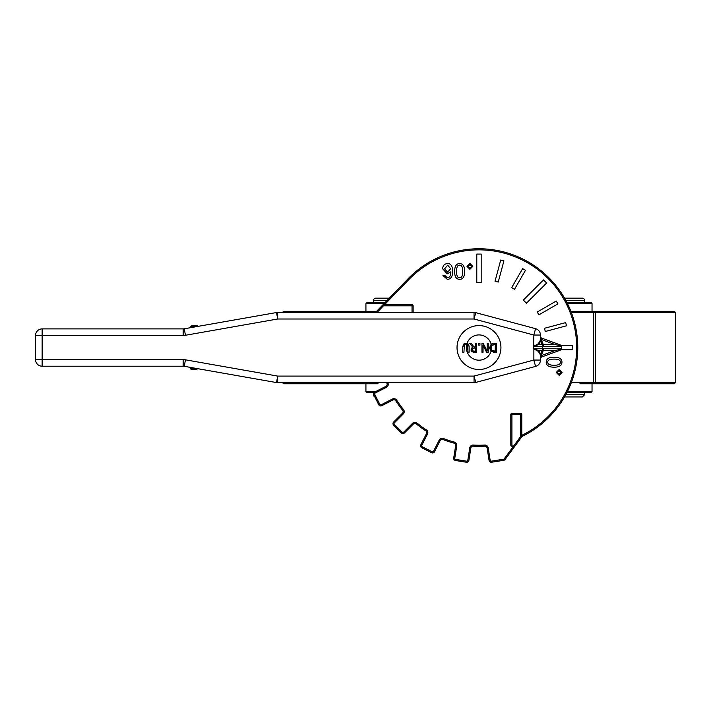 <?xml version="1.0" encoding="UTF-8"?>
<svg xmlns="http://www.w3.org/2000/svg" width="711" height="711" viewBox="0 0 711 711"><rect width="100%" height="100%" fill="white"/><g stroke="black" fill="none" stroke-linecap="round" stroke-linejoin="round"><path stroke-width="1.07" d="M524.238 435.354A98.785 98.785 0 0 0 524.238 259.737M567.467 303.641L592.032 303.641A1.093 1.093 0 0 0 590.939 302.548L566.916 302.548M385.086 302.548L367.027 302.548L365.925 303.641L384.029 303.641M592.032 303.641L592.032 311.329M375.888 391.45L365.925 391.45A1.093 1.093 0 0 0 367.027 392.552L374.093 392.552M566.916 392.552L590.939 392.552L592.032 391.45L592.032 383.771M675.45 312.422L675.45 382.669L595.551 382.669L595.551 312.422L675.45 312.422L674.357 311.329L570.88 311.329M376.599 311.329L283.609 311.329L282.507 312.422M378.039 383.771L283.609 383.771L282.507 382.669M583.047 383.771L674.357 383.771L675.45 382.669M669.966 383.771L579.918 383.771M564.525 396.942L582.371 396.942L584.566 394.747L565.76 394.747M374.706 396.756A2.195 2.195 0 0 1 373.391 394.747L373.391 392.552M373.391 302.548L373.391 300.353L387.211 300.353M565.76 300.353L584.566 300.353A2.195 2.195 0 0 0 582.371 298.158L564.525 298.158M389.335 298.158L375.586 298.158C373.435 299.233 372.706 299.971 373.391 300.353M560.961 349.741L572.453 349.741L572.453 345.35L560.961 345.35M514.515 289.288L525.491 270.278L522.647 268.625L511.671 287.644L514.515 289.288M498.224 282.071L503.912 260.866L500.731 260.013L495.052 281.218L498.224 282.071M565.663 322.616L544.457 328.295L545.31 331.477L566.507 325.798L565.663 322.616M412.025 304.743L412.025 305.837L413.127 305.837L413.127 312.422L413.127 305.837A1.093 1.093 0 0 0 412.025 304.743L383.896 304.743A2.195 2.195 0 0 0 382.322 305.41L375.541 312.422M523.34 300.078L526.451 303.188L546.626 283.005L543.524 279.903L523.34 300.078M476.788 254.076L476.788 282.614L481.178 282.614L481.178 254.076L476.788 254.076M538.885 314.857L557.904 303.881L556.251 301.037L537.24 312.013L538.885 314.857M520.692 413.402L520.692 436.074L521.785 436.074A2.195 2.195 0 0 1 521.359 437.381A2.195 2.195 0 0 0 521.785 436.074L521.785 414.504A1.093 1.093 0 0 0 520.692 413.402L511.911 413.402A1.093 1.093 0 0 0 510.809 414.504L510.809 445.033A2.195 2.195 0 0 0 514.773 446.33L521.714 436.892A2.195 2.195 0 0 1 522.523 436.216A98.785 98.785 0 0 0 558.837 289.395A98.785 98.785 0 0 0 407.954 278.89L382.322 305.41L383.113 306.174A1.093 1.093 0 0 1 383.896 305.837L412.025 305.837L412.025 312.422M554.073 367.196C559.317 367.196 561.939 365.525 561.939 362.183C561.966 358.904 559.344 357.242 554.073 357.18C548.839 357.18 546.226 358.851 546.226 362.183C546.19 365.463 548.803 367.134 554.073 367.196M547.781 362.183C547.639 360.139 549.736 359.108 554.073 359.108C558.384 359.108 560.49 360.13 560.384 362.157C560.544 364.228 558.437 365.258 554.073 365.258C549.745 365.25 547.648 364.219 547.781 362.183M559.157 375.346L562.063 372.448L559.157 369.542L556.233 372.448L559.157 375.346M557.371 372.448L559.157 370.698L560.917 372.448L559.157 374.217L557.371 372.448M447.201 273.815L450.872 271.806C450.836 275.637 449.645 277.619 447.29 277.752L444.731 275.335L442.935 275.477L447.246 279.307C450.854 279.325 452.685 276.57 452.756 271.033C452.418 265.825 450.667 263.337 447.486 263.594C444.455 263.808 442.837 265.541 442.651 268.802L447.201 273.815M447.654 272.171L444.579 268.865L447.699 265.15L450.658 268.722L447.654 272.171M464.647 271.46C464.647 266.216 462.977 263.594 459.635 263.594C456.355 263.568 454.693 266.19 454.631 271.46C454.631 276.695 456.302 279.307 459.635 279.307C462.914 279.343 464.585 276.73 464.647 271.46M459.635 277.752C457.591 277.894 456.56 275.797 456.56 271.46C456.56 267.149 457.582 265.043 459.608 265.15C461.679 264.99 462.71 267.096 462.71 271.46C462.701 275.788 461.67 277.885 459.635 277.752M472.797 266.376L469.9 263.47L466.994 266.376L469.9 269.3L472.797 266.376M469.9 268.154L468.149 266.376L469.9 264.616L471.669 266.376L469.9 268.154M510.809 414.504L521.785 414.504M520.692 436.074A1.093 1.093 0 0 1 520.479 436.723L513.893 445.681A1.093 1.093 0 0 1 511.911 445.033L511.911 413.402M512.764 447.219L504.25 458.799A1.093 1.093 0 0 1 503.53 459.235L491.417 461.155A1.093 1.093 0 0 1 490.163 460.239L488.199 447.832A3.288 3.288 0 0 0 484.751 445.068A97.683 97.683 0 0 1 473.206 445.068A3.288 3.288 0 0 0 469.767 447.832L467.802 460.239A1.093 1.093 0 0 1 466.54 461.155L455.707 459.43A1.093 1.093 0 0 1 454.791 458.177L456.755 445.779A3.288 3.288 0 0 0 454.329 442.073A97.683 97.683 0 0 1 443.362 438.509A3.288 3.288 0 0 0 439.22 440.082L433.523 451.272A1.093 1.093 0 0 1 432.048 451.752L422.263 446.766A1.093 1.093 0 0 1 421.783 445.29L427.489 434.101A3.288 3.288 0 0 0 426.333 429.835A97.683 97.683 0 0 1 416.993 423.045A3.288 3.288 0 0 0 412.576 423.267L403.697 432.146A1.093 1.093 0 0 1 402.142 432.146L394.383 424.387A1.093 1.093 0 0 1 394.383 422.832L403.261 413.953A3.288 3.288 0 0 0 403.484 409.536A97.683 97.683 0 0 1 396.694 400.195A3.288 3.288 0 0 0 392.428 399.04L381.238 404.737A1.093 1.093 0 0 1 379.763 404.257L374.777 394.481A1.093 1.093 0 0 1 375.257 393.005L386.446 387.308L385.949 386.322A2.195 2.195 0 0 0 386.997 383.567A98.785 98.785 0 0 1 386.651 382.669A98.785 98.785 0 0 0 386.997 383.567A2.195 2.195 0 0 1 385.949 386.322L374.759 392.028A2.195 2.195 0 0 0 373.799 394.978L378.785 404.763A2.195 2.195 0 0 0 381.736 405.714L392.925 400.017A2.195 2.195 0 0 1 395.769 400.791A98.785 98.785 0 0 0 402.63 410.229A2.195 2.195 0 0 1 402.488 413.18L393.61 422.058A2.195 2.195 0 0 0 393.61 425.16L401.368 432.919A2.195 2.195 0 0 0 404.47 432.919L413.349 424.04A2.195 2.195 0 0 1 416.299 423.898A98.785 98.785 0 0 0 425.738 430.759A2.195 2.195 0 0 1 426.511 433.603L420.805 444.793A2.195 2.195 0 0 0 421.765 447.743L431.55 452.729A2.195 2.195 0 0 0 434.501 451.769L440.198 440.58A2.195 2.195 0 0 1 442.962 439.531A98.785 98.785 0 0 0 454.053 443.14A2.195 2.195 0 0 1 455.671 445.601L453.707 458.008A2.195 2.195 0 0 0 455.529 460.515L466.372 462.239A2.195 2.195 0 0 0 468.887 460.408L470.851 448.01A2.195 2.195 0 0 1 473.144 446.161A98.785 98.785 0 0 0 484.813 446.161A2.195 2.195 0 0 1 487.115 448.01L489.079 460.408A2.195 2.195 0 0 0 491.585 462.239L503.708 460.319A2.195 2.195 0 0 0 505.13 459.448L514.773 446.33L513.893 445.681M375.959 311.996A2.195 2.195 0 0 0 375.63 312.422A2.195 2.195 0 0 1 375.959 311.996L376.395 312.422M191.481 369.498L196.743 369.498L191.481 369.498A0.658 0.658 0 0 1 190.824 368.84L190.824 367.463M196.743 325.594L191.481 325.594L196.743 325.594A0.658 0.658 0 0 1 197.409 326.251L190.824 326.251L191.481 325.594M190.824 326.251L190.824 327.638L194.112 327.06M467.891 345.742L465.954 344.266L467.589 344.986L467.962 352.238L469.127 352.238L469.127 346.755L468.291 344.08L465.954 343.271L463.616 344.08L462.772 346.755L462.772 352.238L463.945 352.238L464.319 344.986L465.954 344.266L465.11 344.4M464.319 344.986L463.945 346.728M462.772 352.238L462.772 346.755M463.376 344.346L465.954 343.271M492.11 351.936L491.034 351.358L496.429 352.238L496.429 343.457L491.177 344.24L489.506 347.839L491.034 351.358A12.638 12.638 0 0 1 478.983 360.184A12.638 12.638 0 0 1 467.047 343.395L468.949 345.19M469.1 346.079L469.127 346.755M469.722 343.457L472.842 347.27L471.02 349.848L472.024 351.767L476.521 352.238L476.521 343.457L475.348 343.457L475.348 346.95L474.015 346.95L471.233 343.457L469.722 343.457M474.193 351.225L472.797 350.923L472.237 349.759L472.735 348.381L475.348 347.919L475.348 351.225L472.797 350.923L472.237 349.759L472.735 348.381L474.326 347.919M474.255 352.238L472.993 352.149M471.1 350.505L471.695 348.017M471.837 347.875L472.842 347.27M483.267 343.457L481.951 343.457L481.951 352.238L483.045 352.238L483.045 345.279L486.582 352.238L488.235 352.238L488.235 343.457L487.151 343.457L487.151 351.021L483.267 343.457M495.256 344.462L491.452 345.484L495.256 344.462L495.256 351.225L491.363 350.079L490.723 347.848L491.452 345.484L490.723 347.848M489.506 347.839L491.177 344.24A12.638 12.638 0 0 1 491.363 350.079L492.048 350.701M496.429 343.457L496.429 352.238M494.429 352.238L493.256 352.185M494.367 351.225L495.256 351.225M491.594 343.982L492.447 343.644M492.714 343.582L494.403 343.457M467.047 343.395A12.638 12.638 0 0 1 491.177 344.24L491.292 344.16M479.943 343.457L478.539 343.457L478.539 345.128L479.943 345.128L479.943 343.457M478.983 369.498A21.952 21.952 0 0 1 459.973 336.57A21.952 21.952 0 0 1 497.993 336.57A21.952 21.952 0 0 1 478.983 369.498M541.889 356.904L559.788 350.372A4.604 4.39 -20.1 0 0 561.69 349.092L555.264 350.487L542.857 355.02A4.39 4.186 69.9 0 1 541.409 356.922L541.889 356.904A2.195 2.195 0 0 0 540.449 358.966L540.538 358.335M541.409 356.922L540.68 356.753A2.195 1.902 0 0 0 540.449 357.615L540.449 358.726A2.195 2.186 180 0 1 541.409 356.922M542.857 355.02L540.68 356.753L540.68 354.167A2.195 1.902 0 0 0 540.449 355.02L540.449 354.958A2.195 1.884 -0 0 1 540.689 354.105L538.671 350.487A2.195 1.404 -64.3 0 0 538.316 351.35L540.449 354.958L540.449 360.059L533.863 360.059L535.561 366.414A6.586 6.586 0 0 0 540.449 360.059A6.586 6.586 0 0 1 535.561 366.414L475.739 382.447L474.041 376.083L277.672 376.083L185.438 359.819A13.171 13.171 0 0 0 183.154 359.624L35.55 359.624A6.586 6.586 0 0 0 42.136 366.209A6.586 6.586 0 0 1 35.55 359.624L35.55 335.476A6.586 6.586 0 0 1 42.136 328.891A6.586 6.586 0 0 0 35.55 335.476L42.136 335.476L42.136 328.891L183.154 328.891A6.586 6.586 0 0 0 183.945 328.838L184.291 328.793A6.586 6.586 0 0 1 183.154 328.891L183.154 335.476A13.171 13.171 0 0 0 185.438 335.272L277.672 319.008L474.041 319.008L533.863 335.041L540.449 335.041A6.586 6.586 0 0 0 535.561 328.678A6.586 6.586 0 0 1 540.449 335.041L540.449 340.134L538.316 343.751L533.57 346.319L533.57 348.772L538.316 351.35M543.639 348.772A4.39 4.257 90 0 1 543.302 350.487L538.671 350.487L533.872 348.95L533.632 346.319L561.699 346.319L561.699 348.772L542.529 348.772A4.39 4.257 90 0 1 542.191 350.487L540.689 354.105M533.872 348.95L533.863 360.059L474.041 376.083L474.041 382.669A6.586 6.586 0 0 0 475.739 382.447M533.57 346.319L533.863 335.041L535.561 328.678L475.739 312.653A6.586 6.586 0 0 0 474.041 312.422L277.672 312.422A6.586 6.586 0 0 0 276.535 312.529L184.291 328.793L185.438 335.272M533.872 346.15L538.671 344.604A2.195 1.404 64.3 0 1 538.316 343.751M533.57 348.772L542.529 348.772L542.529 346.319A4.39 4.257 -90 0 0 542.191 344.604L538.671 344.604L540.689 340.996A2.195 1.884 0 0 1 540.449 340.134L540.449 337.21A2.195 2.08 0 0 0 540.716 338.214L541.889 338.196A2.195 2.195 0 0 1 540.538 336.765L540.449 336.134A2.195 2.195 0 0 0 540.538 336.765M540.689 340.996L540.68 340.933A2.195 1.902 0 0 1 540.449 340.071M543.639 346.319A4.39 4.257 -90 0 0 543.302 344.604L542.191 344.604L540.68 340.933L540.68 338.338A2.195 1.902 0 0 1 540.449 337.485M555.264 344.604L543.302 344.604L540.716 338.214A4.39 2.906 144.6 0 1 540.787 338.498L542.857 340.08L555.264 344.604L561.69 345.999A4.604 4.39 20.1 0 0 559.788 344.728L541.889 338.196M540.449 336.374A2.195 2.186 0 0 0 541.409 338.178A4.39 4.186 110.1 0 1 542.857 340.08M185.438 359.819L184.291 366.307A6.586 6.586 0 0 0 183.154 366.209L42.136 366.209L42.136 335.476L183.154 335.476M184.291 366.307L276.535 382.571A6.586 6.586 0 0 0 277.672 382.669L474.041 382.669M592.032 391.45L567.467 391.45M365.463 311.329A1.093 0.995 90 0 0 364.467 312.422M363.054 311.329A1.093 0.649 90 0 0 362.406 312.422M594.903 311.329A1.093 0.649 90 0 1 595.551 312.422L593.489 312.422L593.489 382.669A1.093 0.995 90 0 1 592.494 383.771M592.494 311.329A1.093 0.995 90 0 1 593.489 312.422L571.306 312.422M364.467 382.669A1.093 0.995 90 0 0 365.463 383.771M362.406 382.669A1.093 0.649 90 0 0 363.054 383.771M571.306 382.669L595.551 382.669A1.093 0.649 90 0 1 594.903 383.771M511.911 445.033L510.809 445.033A2.195 2.195 0 0 0 514.773 446.33M521.652 436.838L521.714 436.892A2.195 2.195 0 0 1 522.523 436.216A98.785 98.785 0 0 0 558.837 289.395A98.785 98.785 0 0 0 407.954 278.89L408.745 279.654A97.683 97.683 0 0 1 557.948 290.044A97.683 97.683 0 0 1 522.034 435.23A3.288 3.288 0 0 0 521.785 435.372M384.491 304.743L408.745 279.654M386.446 387.308A3.288 3.288 0 0 0 388.019 383.167A97.683 97.683 0 0 1 387.824 382.669M522.523 436.216L522.034 435.23M521.359 437.381L520.479 436.723M375.257 393.005L374.759 392.028A2.195 2.195 0 0 0 373.799 394.978L374.777 394.481M379.763 404.257L378.785 404.763A2.195 2.195 0 0 0 381.736 405.714L381.238 404.737M392.428 399.04L392.925 400.017A2.195 2.195 0 0 1 395.769 400.791A98.785 98.785 0 0 0 402.63 410.229A2.195 2.195 0 0 1 402.488 413.18L403.261 413.953M394.383 422.832L393.61 422.058A2.195 2.195 0 0 0 393.61 425.16L394.383 424.387M402.142 432.146L401.368 432.919A2.195 2.195 0 0 0 404.47 432.919L403.697 432.146M412.576 423.267L413.349 424.04A2.195 2.195 0 0 1 416.299 423.898A98.785 98.785 0 0 0 425.738 430.759A2.195 2.195 0 0 1 426.511 433.603L427.489 434.101M421.783 445.29L420.805 444.793A2.195 2.195 0 0 0 421.765 447.743L422.263 446.766M432.048 451.752L431.55 452.729A2.195 2.195 0 0 0 434.501 451.769L433.523 451.272M439.22 440.082L440.198 440.58A2.195 2.195 0 0 1 442.962 439.531A98.785 98.785 0 0 0 454.053 443.14A2.195 2.195 0 0 1 455.671 445.601L456.755 445.779M454.791 458.177L453.707 458.008A2.195 2.195 0 0 0 455.529 460.515L455.707 459.43M466.54 461.155L466.372 462.239A2.195 2.195 0 0 0 468.887 460.408L467.802 460.239M469.767 447.832L470.851 448.01A2.195 2.195 0 0 1 473.144 446.161A98.785 98.785 0 0 0 484.813 446.161A2.195 2.195 0 0 1 487.115 448.01L488.199 447.832M490.163 460.239L489.079 460.408A2.195 2.195 0 0 0 491.585 462.239L491.417 461.155M503.53 459.235L503.708 460.319A2.195 2.195 0 0 0 505.13 459.448L504.25 458.799M484.813 446.161L484.751 445.068M473.144 446.161L473.206 445.068M454.053 443.14L454.329 442.073M442.962 439.531L443.362 438.509M425.738 430.759L426.333 429.835M416.299 423.898L416.993 423.045M402.63 410.229L403.484 409.536M395.769 400.791L396.694 400.195M386.997 383.567L388.019 383.167M377.07 312.422L383.113 306.174M383.896 305.837L383.896 304.743A2.195 2.195 0 0 0 382.322 305.41M196.743 369.498L197.409 368.84L190.824 368.84M491.363 350.079A12.638 12.638 0 0 1 491.034 351.358M555.264 350.487L543.302 350.487L540.787 356.602A4.39 2.906 35.4 0 1 540.716 356.886A2.195 2.08 0 0 0 540.449 357.882M276.535 312.529L277.672 319.008L277.672 312.422M474.041 312.422L474.041 319.008L475.739 312.653M183.154 366.209L183.154 359.624M277.672 382.669L277.672 376.083L276.535 382.571M365.925 311.329L365.925 303.641M365.925 391.45L365.925 383.771M584.566 300.353L584.566 302.548M584.566 392.552L584.566 394.747"/></g></svg>
